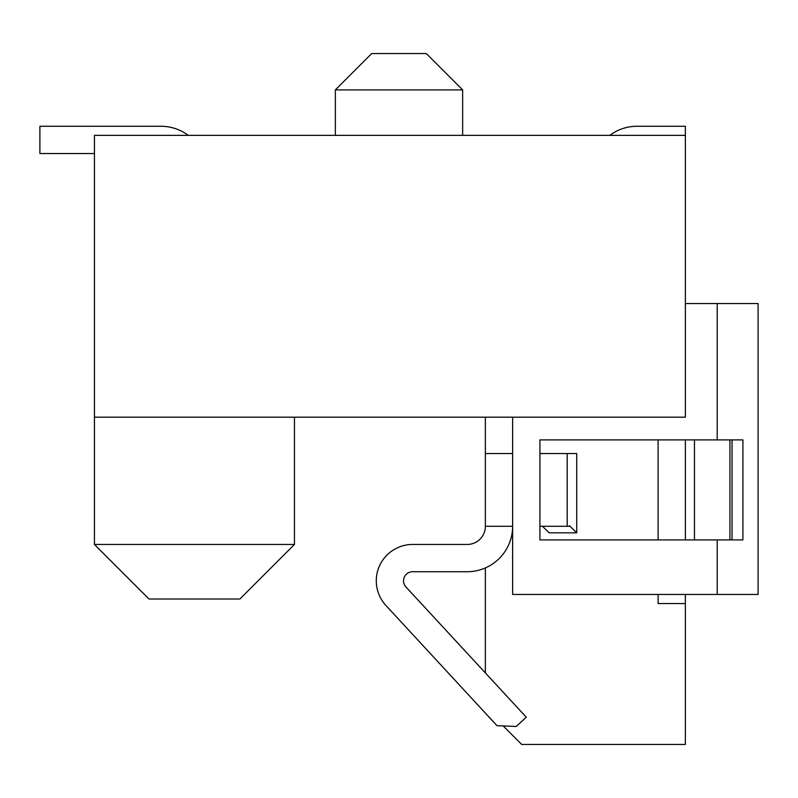 <?xml version="1.0" encoding="UTF-8"?>
<svg xmlns="http://www.w3.org/2000/svg" width="798" height="798" viewBox="0 0 798 798"><rect width="100%" height="100%" fill="white"/><g stroke="black" fill="none" stroke-linecap="round" stroke-linejoin="round"><path stroke-width="1.2" d="M335.36 89.905L371.728 53.536L426.272 53.536L462.641 89.905L335.36 89.905L335.36 135.361M94.443 544.455L148.997 599.009L239.909 599.009L294.452 544.455L94.443 544.455L94.443 417.184L685.372 417.184L685.372 303.539L758.1 303.539L758.1 594.46L512.635 594.46L512.635 417.184M485.364 417.184L485.364 526.271L512.635 526.271A45.456 45.456 -91.3 0 1 467.179 571.727L412.636 571.727A9.087 9.087 -90 0 0 405.963 586.989A9.087 9.087 90 0 1 412.636 571.727L467.179 571.727A45.456 45.456 90 0 0 485.364 567.937L485.364 672.923L405.963 586.989L526.271 717.193L516.256 726.449L496.994 725.681L385.933 605.502A36.369 36.369 -90 0 1 412.636 544.455L467.179 544.455A18.184 18.184 86.6 0 0 485.364 526.271L485.364 453.543L512.635 453.543M758.1 303.539L758.1 594.46L758.1 303.539M569.433 526.271L539.917 526.271L539.917 539.917L742.908 539.917L742.908 439.907L539.917 439.907L539.917 453.543L567.188 453.543L567.188 526.271L567.188 453.543L576.725 453.543L576.725 532.835L569.443 525.722M576.725 532.835L549.164 532.835L542.44 526.271M539.917 526.271L539.917 453.543M732.035 539.917L732.035 439.907M729.921 539.917L729.921 439.907M160.967 126.264A45.456 45.456 -90 0 1 188.238 135.361A45.456 45.456 -90 0 0 160.967 126.264L39.9 126.264L160.967 126.264A45.456 45.456 -90 0 1 188.238 135.361A45.456 45.456 -90 0 0 160.967 126.264L39.9 126.264L39.9 153.535L94.443 153.535M658.101 594.46L658.101 603.547L685.372 603.547L685.372 744.464L521.732 744.464L503.199 725.931M658.101 439.907L658.101 539.917M609.762 135.361A45.456 45.456 90 0 1 637.033 126.264L685.372 126.264L685.372 244.447M685.372 603.547L685.372 594.46M685.372 539.917L685.372 439.907L685.372 539.917M685.372 348.995L685.372 126.264M694.46 539.917L694.46 439.907L694.46 539.917M685.372 135.361L94.443 135.361L94.443 417.184M717.193 594.46L717.193 539.917M717.193 439.907L717.193 303.539M462.641 89.905L462.641 135.361M294.452 544.455L294.452 417.184L294.452 544.455L239.909 599.009"/></g></svg>
